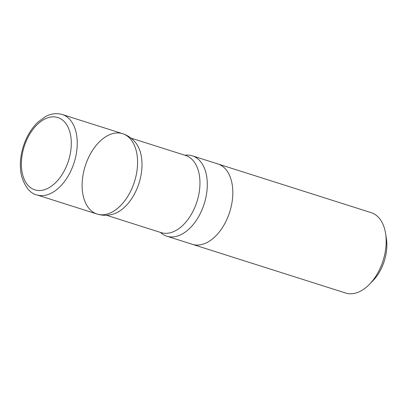 <?xml version="1.0" encoding="UTF-8"?>
<svg xmlns="http://www.w3.org/2000/svg" width="407" height="407" viewBox="0 0 407 407"><rect width="100%" height="100%" fill="white"/><g stroke="black" fill="none" stroke-linecap="round" stroke-linejoin="round"><path stroke-width="0.61" d="M122.609 133.679A42.16 25.839 107.6 0 1 134.473 181.685A42.16 25.839 107.6 0 1 97.075 214.041A42.16 25.839 107.6 0 1 83.374 196.622A42.16 25.839 107.6 0 1 92.013 151.195A42.16 25.839 107.6 0 1 122.609 133.679A42.16 25.839 107.6 0 1 134.473 181.685A42.16 25.839 107.6 0 1 97.075 214.041C102.335 215.649 107.611 215.7 112.902 214.189A40.476 24.807 107.6 0 0 139.021 183.13A40.476 24.807 107.6 0 0 135.617 142.694C132.168 138.411 127.834 135.404 122.609 133.679L62.286 114.515A42.16 25.839 107.6 0 1 74.145 162.52A42.16 25.839 107.6 0 1 36.752 194.877L97.075 214.041M184.926 155.25A42.16 25.839 107.6 0 1 192.333 155.83A42.16 25.839 107.6 0 1 204.192 203.841A42.16 25.839 107.6 0 1 166.799 236.197A42.16 25.839 107.6 0 1 160.414 232.397M166.799 236.197L192.323 244.307A42.16 25.839 -72.4 0 0 229.721 211.95A42.16 25.839 -72.4 0 0 217.857 163.945A42.16 25.839 107.6 0 1 229.721 211.95A42.16 25.839 107.6 0 1 192.323 244.307L345.675 293.03A42.16 25.839 107.6 0 0 369.49 284.279A42.16 25.839 107.6 0 0 385.602 233.557A42.16 25.839 107.6 0 0 371.209 212.668L192.333 155.83M385.602 233.557L386.385 238.553A34.992 21.449 107.6 0 1 373.01 280.652L369.49 284.279M22.517 174.171A37.943 23.255 107.6 0 1 51.791 116.921A37.943 23.255 107.6 0 1 64.718 169.963A37.943 23.255 107.6 0 1 22.517 174.171M130.978 138.105L185.597 155.464A40.476 24.807 107.6 0 1 196.983 201.546A40.476 24.807 107.6 0 1 161.086 232.611L106.461 215.257M62.286 114.515C55.159 112.469 49.222 114.56 45.681 116.499L38.1 121.952C31.604 128.144 26.73 136.136 23.484 145.92C20.07 156.654 19.444 166.743 21.596 176.18C25.122 187.179 30.174 193.411 36.752 194.877"/></g></svg>
